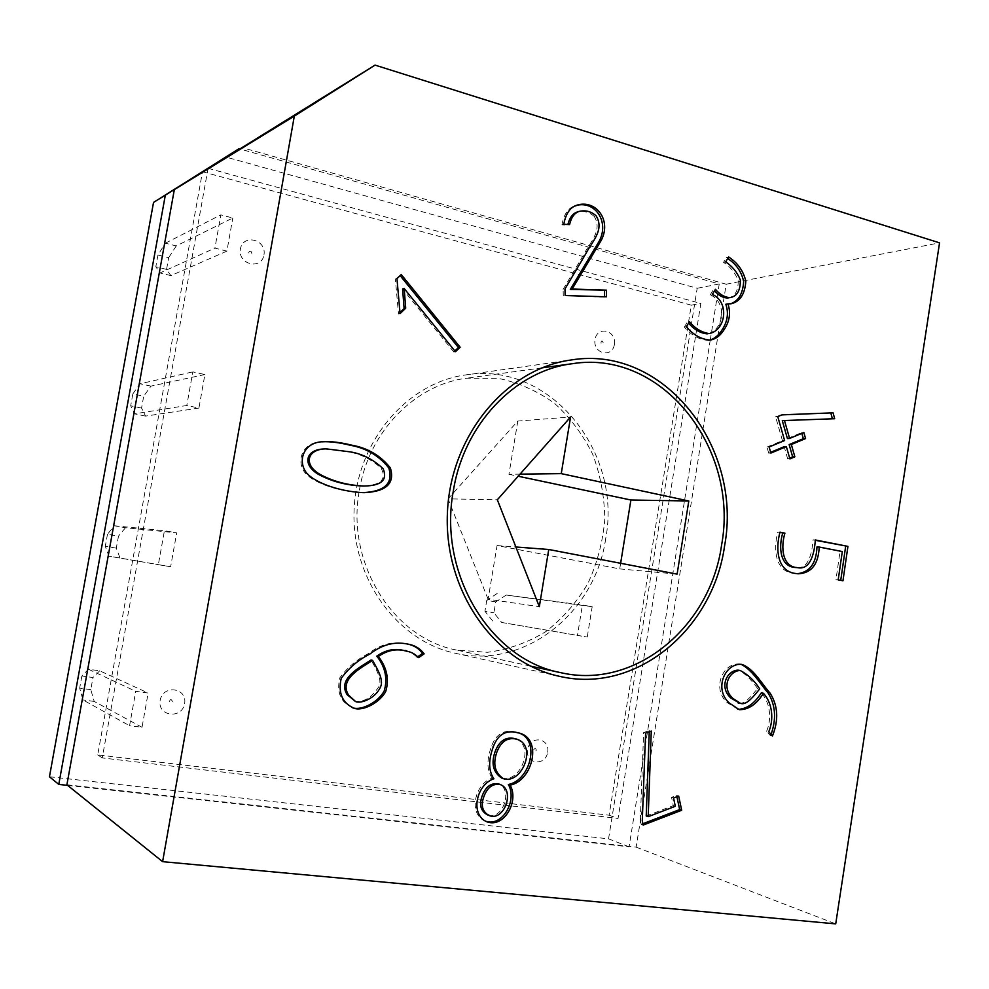 <?xml version="1.0" encoding="UTF-8"?>
<svg xmlns="http://www.w3.org/2000/svg" width="989" height="989" viewBox="0 0 989 989"><rect width="100%" height="100%" fill="white"/><g stroke="black" fill="none" stroke-linecap="round" stroke-linejoin="round"><path stroke-width="0.74" stroke-dasharray="4.95 3.71" d="M226.889 251.144L170.887 275.61L166.56 269.404L168.674 257.647L157.943 254.989L165.386 243.195L176.227 245.927L232.798 218.013L220.856 214.873L214.922 248.103L226.889 251.144L232.798 218.013M165.386 243.195L220.856 214.873M166.56 269.404L155.817 266.77L160.008 272.964L214.922 248.103M157.943 254.989L155.817 266.77M176.227 245.927L168.674 257.647M198.925 408.061L145.581 416.109L141.563 408.074L143.702 396.206L132.835 393.906L130.684 405.811L134.591 413.835L186.797 405.49L198.925 408.061L204.896 374.547L192.806 371.876L186.797 405.49M132.835 393.906L140.018 383.769L192.806 371.876M204.896 374.547L150.983 386.118L143.702 396.206M150.983 386.118L140.018 383.769M141.563 408.074L130.684 405.811M170.64 566.759L120.028 558.031L116.306 548.153L118.47 536.149L107.48 534.245L114.378 525.777L125.479 527.743L176.685 532.861L164.421 530.685L158.351 564.682L170.64 566.759L176.685 532.861M114.378 525.777L164.421 530.685M116.306 548.153L105.304 546.274L108.889 556.164L158.351 564.682M107.48 534.245L105.304 546.274M592.176 606.727L506.257 595.044L495.724 601.905L493.919 612.784L501.695 622.464L587.243 637.052L577.452 635.408L582.422 604.996L592.176 606.727L587.243 637.052M501.695 622.464L577.452 635.408M495.724 601.905L486.749 600.348L484.944 611.239L493.919 612.784M125.479 527.743L118.47 536.149M506.257 595.044L582.422 604.996M497.207 593.449L486.749 600.348M492.633 620.931L484.944 611.239M142.033 727.286L94.202 701.424L90.79 689.642L92.978 677.527L81.864 675.994L88.478 669.256L99.716 670.814L148.14 693.005L135.728 691.323L129.584 725.716L142.033 727.286L148.14 693.005M88.478 669.256L135.728 691.323M90.79 689.642L79.676 688.146L82.94 699.94L129.584 725.716M81.864 675.994L79.676 688.146M99.716 670.814L92.978 677.527M614.404 344.444C616.827 330.437 597.269 325.344 595.019 339.499C592.621 353.629 612.228 358.537 614.404 344.444M263.964 254.952C266.845 239.561 243.084 233.367 240.401 248.931C237.545 264.459 261.393 270.43 263.964 254.952M547.671 752.233C550.168 737.794 529.943 734.975 527.619 749.551C525.147 764.101 545.446 766.722 547.671 752.233M184.609 703.612C187.589 687.701 162.925 684.277 160.156 700.336C157.214 716.395 181.951 719.584 184.609 703.612M49.45 776.761L608.556 838.857L697.183 288.281L225.566 156.954M66.893 784.796L636.15 847.14L726.198 284.202L241.242 147.373M208.073 168.303L700.842 303.45L618.051 818.447L102.263 757.933L208.073 168.303M202.473 171.74L691.286 305.156L609.113 815.22L97.726 754.891L202.461 171.851M97.726 754.891L102.263 757.933M691.286 305.156L700.842 303.45M609.113 815.22L618.051 818.447M67.611 785.377L629.078 846.807L710.25 340.055M710.287 339.87L719.238 283.979L239.054 148.746M719.238 283.979L697.183 288.281M629.078 846.807L608.556 838.857M726.198 284.202L939.55 242.849M636.15 847.14L835.717 923.887M605.651 538.869C595.168 613.056 524.318 669.776 455.076 653.21C396.91 640.872 351.219 578.108 354.087 509.953C356.473 441.774 406.875 382.718 465.807 374.905C549.649 360.997 622.588 451.392 605.651 538.869M359.415 490.062C368.885 431.389 415.318 384.424 466.87 378.181L498.011 378.293C518.471 382.595 537.324 390.952 554.545 403.351C570.356 417.766 583.127 434.863 592.856 454.643C600.558 475.462 604.526 497.121 604.761 519.621C602.796 542.034 597.171 563.322 587.886 583.485C576.661 602.462 562.605 618.521 545.743 631.674C527.607 642.714 508.173 649.6 487.441 652.307L456.374 650.02C393.016 638.177 345.532 562.605 359.415 490.062M620.635 563.285L619.72 568.898L497.059 545.557L488.109 599.26L539.326 606.653M488.109 599.26L448.066 498.852L497.331 499.791M448.066 498.852L517.816 421.067L570.579 417.012M517.816 421.067L508.939 474.287L520.029 474.139M508.939 474.287L518.174 476.228M619.72 568.898L677.106 574.127M497.059 545.557L515.887 546.991M354.186 701.114C363.087 702.82 371.32 698.011 378.886 686.663C382.669 679.48 375.338 667.785 371.06 659.984M417.766 656.708L416.962 657.265L418.57 657.648M416.962 657.265C413.587 653.667 409.57 651.516 404.921 650.787M352.789 707.827L352.653 707.778C340.809 702.511 336.507 692.56 339.759 677.91C347.362 667.513 356.918 659.416 368.44 653.618C380.32 644.395 392.658 641.057 405.441 643.604L406.467 643.839M485.5 821.191L484.795 820.919C468.427 813.65 474.411 784.129 492.163 778.096L493.894 778.739M492.163 778.096C486.712 770.307 486.551 759.552 491.694 745.83C496.342 733.591 504.6 729.078 516.443 732.293M501.695 778.059C520.313 784.017 535.989 744.556 514.713 738.573M488.195 815.134C502.795 820.066 513.39 789.432 498.604 783.906M646.225 815.987L673.286 805.627L671.543 797.369L676.649 795.428L678.677 796.071M676.649 795.428L676.933 796.738M642.887 823.726L641.218 824.369L643.184 825.073M641.218 824.369L640.303 820.141L642.269 820.845M640.303 820.141L643.629 732.589L645.607 733.109M643.629 732.589L649.279 730.562L651.269 731.069M649.279 730.562L649.241 731.798M673.286 805.627L675.314 806.282M671.543 797.369L673.558 798.024M739.278 702.969C744.68 704.91 752.617 694.575 757.586 688.48L759.725 688.888M757.586 688.48C752.592 681.384 746.806 675.4 740.205 670.517M771.061 734.444L770.258 735.532L766.623 731.254L768.774 731.749M766.623 731.254C771.791 719.04 770.406 702.845 761.27 692.856M738.177 709.385L727.187 702.561C711.511 688.418 722.959 662.704 739.364 663.99L741.045 664.311M770.258 735.532L772.421 736.039M840.737 580.345L835.952 579.69L840.044 551.392L842.307 551.528M840.044 551.392L816.963 546.917M795.922 573.632L793.71 573.336C775.104 571.37 773.163 549.266 777.811 532.07L779.975 532.156M777.811 532.07L779.925 532.49M797.394 567.637C809.101 568.514 812.154 551.664 813.082 539.858L815.307 539.969M813.082 539.858L815.257 540.278M840.699 580.568L842.962 580.766M835.952 579.69L838.202 579.875M789.667 458.13L787.701 458.97L789.89 458.908M787.701 458.97L784.178 446.682M770.654 452.332L768.713 453.147L770.876 453.086M768.713 453.147L766.957 447.065L769.108 446.991M766.957 447.065L782.435 440.624L784.611 440.538M782.435 440.624L775.586 416.752L777.762 416.616M775.586 416.752L782.138 414.824M779.962 414.96L782.002 414.886M832.417 418.804L834.679 418.73M832.429 418.854L782.287 420.671M787.405 438.547L801.634 432.626L803.847 432.527M801.634 432.626L801.844 433.355M727.756 298.035C734.914 296.873 738.387 290.951 738.202 280.283C734.988 272.593 730.105 266.597 723.54 262.32L726.519 257.412L728.621 256.955M726.519 257.412L727.694 258.488M730.488 303.821L725.852 304.241M709.002 340.204L708.124 340.364C699.334 339.783 691.41 335.358 684.326 327.062L686.366 326.729M684.326 327.062L687.367 322.055L689.42 321.709M708.445 333.602C724.319 328.991 726.927 302.177 710.25 294.796L712.34 294.413M710.25 294.796L713.353 289.69L715.443 289.295M723.54 262.32L725.642 261.862M604.563 296.749L606.492 296.811M604.563 297.207L565.152 295.538M563.285 295.934L563.112 289.357L564.979 288.936M563.112 289.357L584.017 254.086C589.568 242.812 602.944 230.635 594.241 216.455L596.157 215.886M594.241 216.455C589.333 212.005 583.658 210.533 577.23 212.005M563.792 224.293L561.937 224.849L567.698 225.133L569.565 224.577M561.937 224.849C563.829 214.465 568.069 208.16 574.634 205.897L575.932 205.514M399.989 312.536L398.493 313.97L395.377 279.121L396.96 278.651M395.377 279.121L401.25 274.559M454.891 350.947L453.815 351.985L455.484 351.701M453.815 351.985L402.597 288.973M398.493 313.97L400.075 313.587M364.447 486.019C381.321 484.894 386.86 478.899 381.074 468.057C371.271 459.316 360.589 453.963 349.043 451.985L324.392 448.957M362.407 486.007L363.037 486.019M362.604 492.658C336.26 491.644 308.988 481.198 303.302 470.183C296.576 457.709 304.241 441.873 322.043 441.811L322.686 441.774M94.202 701.424L82.94 699.94M120.028 558.031L108.889 556.164M170.887 275.61L160.008 272.964M145.581 416.109L134.591 413.835M368.44 653.618L369.948 653.989M491.694 745.83L493.424 746.398M727.187 702.561L729.276 703.006M793.71 573.336L795.898 573.521M172.37 701.436C169.824 695.366 167.833 706.566 172.37 701.436M533.64 749.86C534.851 748.018 535.754 748.141 536.322 750.218C535.111 752.06 534.208 751.949 533.64 749.86M248.709 252.356C250.13 250.526 251.169 250.798 251.849 253.159C250.427 254.977 249.376 254.717 248.709 252.356M603.166 342.75C601.176 337.101 599.557 346.978 603.166 342.75M455.076 653.21L559.131 676.241M465.807 374.905L571.333 359.947M541.885 367.883L466.87 378.181M530.376 666.067L456.374 650.02M407.072 643.95L405.49 643.604M486.526 821.649L484.795 820.907M487.787 814.355L489.518 815.072M740.143 670.814L738.721 670.554M739.401 709.706L737.287 709.261M741.49 664.336L739.364 663.978M797.95 573.805L795.935 573.632M797.641 567.587L796.615 567.501M730.414 303.821L729.103 304.056M710.213 340.179L708.136 340.476M709.101 333.367L707.382 333.627M729.931 297.565L729.078 297.726M324.639 449.006L326.086 448.932"/><path stroke-width="1.48" d="M239.054 148.746L153.53 202.411L49.45 776.761L58.771 784.401L67.611 785.377M400.075 313.587L396.96 278.651L401.25 274.559L460.132 347.213L455.484 351.701L404.18 288.541L405.713 308.172L400.075 313.587M563.792 224.293C565.696 213.896 569.936 207.566 576.513 205.304C595.539 198.962 611.993 219.904 601.25 240.339L572.161 289.035L606.393 290.148L606.492 296.811L565.152 295.538L564.979 288.936L585.908 253.592C591.471 242.305 604.872 230.103 596.157 215.886C591.237 211.436 585.562 209.94 579.121 211.423C574.473 212.969 571.296 217.357 569.565 224.577L563.792 224.293M725.642 261.862L728.621 256.955C737.683 262.876 743.419 270.949 745.805 281.148C744.977 294.03 740.118 301.558 731.217 303.734L727.953 303.87C730.846 312.524 729.709 320.893 724.541 328.978C720.647 335.456 715.863 339.153 710.201 340.068C701.399 339.487 693.462 335.048 686.366 326.729L689.42 321.709C695.242 328.571 701.807 332.514 709.113 333.553C725.877 330.66 729.758 301.942 712.34 294.413L715.443 289.295C719.72 294.45 724.529 297.232 729.857 297.652C737.028 296.49 740.514 290.568 740.328 279.875C737.114 272.16 732.219 266.152 725.642 261.862M805.565 438.572L791.336 444.518L794.847 456.819L789.89 458.908L786.354 446.608L770.876 453.086L769.108 446.991L784.611 440.538L777.762 416.616L782.138 414.824L833.072 412.833L834.679 418.73L784.475 420.535L789.593 438.461L803.847 432.527L805.565 438.572L803.352 438.659L789.148 444.605L791.336 444.518M838.202 579.875L842.307 551.528L819.189 547.041C818.472 564.249 811.45 573.175 798.111 573.818L795.898 573.521C777.28 571.543 775.327 549.389 779.975 532.156L784.907 533.133C780.642 547.449 782.163 566.895 797.641 567.674C810.498 570.369 814.54 552.715 815.307 539.969L847.932 546.373L842.962 580.766L838.202 579.875M772.421 736.039L768.774 731.749C773.954 719.51 772.57 703.29 763.421 693.277C756.597 704.292 748.562 709.756 739.302 709.682L729.276 703.006C713.588 688.839 725.048 663.075 741.49 664.348C753.395 667.946 761.876 684.067 770.11 693.165C778.059 705.812 778.825 720.103 772.421 736.039M174.336 189.591L294.314 116.121L375.054 65.113L174.336 189.591L66.893 784.796L162.616 861.666L835.717 923.887L939.55 242.849L375.054 65.113M294.314 116.121L162.616 861.666M724.566 545.953C713.02 629.746 635.568 694.501 559.131 676.241C494.933 662.704 444.11 591.385 447.387 513.551C450.119 435.704 506.281 368.501 571.333 359.947C663.866 344.691 743.159 447.201 724.566 545.953M424.133 653.853L418.57 657.648C415.182 654.05 411.164 651.887 406.504 651.158C396.799 648.351 387.416 650.132 378.354 656.498C386.909 667.575 389.369 679.233 385.735 691.447C379.64 702.932 362.691 711.388 354.149 708.272C342.281 703.006 337.966 693.029 341.217 678.355C348.845 667.934 358.414 659.811 369.948 653.989C381.865 644.754 394.228 641.416 407.035 643.95C414.329 645.013 420.028 648.314 424.133 653.853L422.526 653.482L417.766 656.708M493.424 746.398C498.085 734.135 506.356 729.61 518.224 732.824C543.233 737.794 532.774 780.964 510.126 785.13C519.398 801.288 503.784 828.757 486.514 821.649C470.121 814.38 476.117 784.771 493.894 778.739C488.43 770.926 488.282 760.145 493.424 746.398M673.558 798.024L678.677 796.071L681.681 810.263L643.184 825.073L642.269 820.845L645.607 733.109L651.269 731.069L648.203 816.667L675.314 806.282L673.558 798.024M351.899 445.198C367.673 448.005 380.481 455.558 390.334 467.871C395.093 483.337 386.353 491.607 364.113 492.683C337.719 491.669 310.398 481.186 304.699 470.146C297.961 457.647 305.638 441.774 323.477 441.724C331.055 441.23 340.525 442.392 351.899 445.198M721.537 545.347C710.275 626.964 634.975 690.05 560.565 672.619C490.655 659.688 437.793 573.694 453.345 490.853C463.928 423.873 515.628 370.504 572.483 363.68C662.568 349.204 739.661 449.093 721.537 545.347M539.326 606.653L497.331 499.791L570.579 417.012L561.245 473.632L688.814 500.978L677.106 574.127L548.747 549.488L539.326 606.653M153.53 202.411L165.324 195.192L58.771 784.401M202.461 171.851L208.073 168.303M165.324 195.192L238.955 148.721M520.029 474.139L561.245 473.632M518.174 476.228L630.895 500.014L688.814 500.978M630.895 500.014L620.635 563.285M515.887 546.991L548.747 549.488M348.635 695.193L355.669 701.597C361.541 704.044 375.907 697.752 380.419 687.108C384.214 679.913 376.871 668.193 372.581 660.38C360.701 668.119 338.634 679.381 348.635 695.193L347.164 694.723L355.681 701.609M347.164 694.723C337.175 678.949 359.205 667.711 371.06 659.984L372.581 660.38M404.921 650.787C395.241 647.98 385.871 649.761 376.809 656.115L378.354 656.498M376.809 656.115C385.364 667.167 387.812 678.788 384.177 690.977C378.107 702.437 361.195 710.881 352.653 707.765M406.467 643.839C413.377 644.989 418.73 648.203 422.526 653.482M517.185 732.528C541.23 738.004 530.722 780.457 508.371 784.487L510.126 785.13M508.371 784.487C517.47 800.373 502.523 827.249 485.5 821.191M514.713 738.573C505.738 736.545 499.185 740.934 495.044 751.764C490.977 763.632 493.19 772.397 501.695 778.059L503.314 778.64M496.775 752.345C492.707 764.237 494.92 773.015 503.45 778.689C522.093 784.66 537.793 745.113 516.493 739.129C507.505 737.089 500.929 741.49 496.775 752.345M498.604 783.906C491.273 782.658 485.859 786.502 482.36 795.416C478.849 804.453 480.53 810.918 487.392 814.837L488.195 815.134M484.078 796.083C480.567 805.145 482.249 811.635 489.122 815.554C504.106 821.908 515.454 790.223 500.347 784.561C493.004 783.313 487.577 787.157 484.078 796.083M676.933 796.738L679.653 809.583L681.681 810.263M679.653 809.583L642.887 823.726M649.241 731.798L646.225 815.987L648.203 816.667M759.725 688.888C754.372 680.556 747.869 674.436 740.229 670.517C729.412 670.604 720.697 687.083 732.849 698.395L740.316 703.241C746.423 706.035 754.248 695.539 759.725 688.888M740.205 670.517L738.115 670.146C727.311 670.221 718.607 686.675 730.747 697.962L739.278 702.969M738.177 709.385C747.054 708.816 754.743 703.303 761.27 692.856L763.421 693.277M741.045 664.311C752.023 669.615 760.393 684.067 768.082 692.955C775.549 705.058 776.55 718.892 771.061 734.444M797.357 573.707C809.818 572.211 816.345 563.285 816.963 546.917L819.189 547.041M779.925 532.49L784.907 533.133M782.732 533.034C778.467 547.313 779.987 566.734 795.44 567.501L797.394 567.637M815.257 540.278L847.932 546.373M845.669 546.249L840.737 580.345M789.148 444.605L792.659 456.869L794.847 456.819M792.659 456.869L789.667 458.13M770.654 452.332L784.178 446.682L786.354 446.608M782.002 414.886L833.072 412.833M830.834 412.969L832.417 418.804M789.593 438.461L787.405 438.547L782.287 420.671L784.475 420.535M801.844 433.355L803.352 438.659M727.694 258.488C736.298 264.174 741.626 271.876 743.666 281.568C742.863 293.721 738.474 301.138 730.488 303.821M709.002 340.204C714.256 339.066 718.731 335.432 722.44 329.3C727.607 321.227 728.745 312.883 725.852 304.241L727.953 303.87M688.579 323.106C694.031 329.522 700.187 333.108 707.036 333.862L708.445 333.602M714.553 290.754C718.471 295.439 722.86 297.862 727.756 298.035M575.932 205.514C595.131 200.223 609.854 221.944 599 241.526L570.294 289.456L572.161 289.035M570.294 289.456L606.393 290.148M604.464 290.556L604.563 296.749M577.23 212.005C572.792 213.476 569.689 217.568 567.921 224.256M400.149 275.622L458.439 347.522L460.132 347.213M458.439 347.522L454.891 350.947M405.713 308.172L404.118 308.568L402.597 288.973L404.18 288.541M404.118 308.568L399.989 312.536M324.392 448.957C304.612 449.204 301.521 466.252 320.931 475.647C333.466 481.915 347.287 485.364 362.407 486.007M363.037 486.019L364.447 486.019M350.526 451.911L326.185 448.858C306.12 448.944 302.795 466.042 322.229 475.548C334.838 481.89 348.734 485.376 363.915 486.019C381.309 485.809 387.737 480.085 383.2 468.811C373.533 459.601 362.642 453.963 350.526 451.911M322.686 441.774C330.128 441.403 339.375 442.565 350.415 445.285C366.153 448.079 378.935 455.62 388.776 467.908C393.523 483.337 384.808 491.595 362.604 492.658M730.747 697.962L732.849 698.395M722.44 329.3L724.541 328.978M572.483 363.68L541.885 367.883M560.565 672.619L530.376 666.067M406.603 650.824L405.008 650.453M353.852 708.186L352.789 707.827M514.737 738.523L516.518 739.067M498.641 783.894L500.385 784.549M518.013 732.898L516.246 732.355M738.721 670.554L738.029 670.431M740.279 703.439L738.165 702.994M796.615 567.501L795.453 567.414M731.205 303.685L730.414 303.821M729.078 297.726L727.817 297.949M579.097 211.399L577.205 211.98M576.562 205.527L574.683 206.12M362.37 486.019L363.878 486.019M362.58 492.559L364.1 492.584M322.204 441.823L323.477 441.737"/></g></svg>
